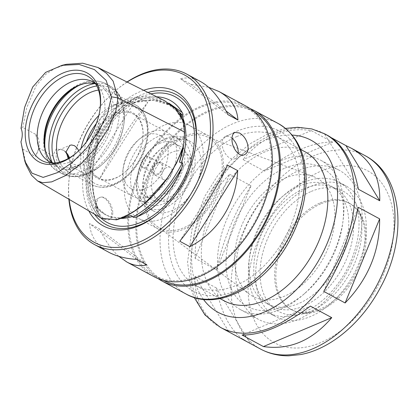 <?xml version="1.0" encoding="UTF-8"?>
<svg xmlns="http://www.w3.org/2000/svg" width="419" height="419" viewBox="0 0 419 419"><rect width="100%" height="100%" fill="white"/><g stroke="black" fill="none" stroke-linecap="round" stroke-linejoin="round"><path stroke-width="0.31" stroke-dasharray="2.1 1.57" d="M328.234 135.746L324.563 134.049L331.78 137.945M358.36 189.22L324.563 134.049M242.947 339.264C230.015 329.758 221.159 312.663 216.366 287.984L250.164 343.161M216.461 269.888C222.657 241.396 234.163 213.365 250.986 185.79L216.461 269.888L195.086 258.34C194.866 226.38 206.373 198.349 229.612 174.241L195.086 258.34M323.74 291.415L358.266 207.321M242.056 335.022L310.374 306.1M216.366 287.984L194.992 276.435C194.395 300.339 203.974 317.916 223.736 329.166M194.992 276.435L228.784 331.612M250.986 185.79L229.612 174.241M332.67 142.182L311.296 130.634C298.873 128.565 286.69 130.021 274.759 135.012C262.849 140.114 252.259 148.295 242.973 159.555L264.352 171.104C276.833 161.577 289.047 154.265 300.978 149.18C312.883 144.173 323.447 141.842 332.67 142.182L264.352 171.104M311.296 130.634L242.973 159.555M115.518 112.968A37.244 24.339 118.4 0 1 142.769 139.124A37.244 24.339 118.4 0 1 124.899 172.193A37.244 24.339 118.4 0 1 87.974 163.054A37.244 24.339 118.4 0 1 115.518 112.968M116.121 114.094A36.338 23.747 -61.6 0 0 90.473 146.095A36.338 23.747 -61.6 0 0 98.68 177.97A36.338 23.747 -61.6 0 0 125.271 171.874A36.338 23.747 -61.6 0 0 142.706 139.611A36.338 23.747 -61.6 0 0 133.226 114.026A36.338 23.747 -61.6 0 0 116.121 114.094M184.156 136.185A52.993 34.63 -61.6 0 0 146.755 182.857A52.993 34.63 -61.6 0 0 158.722 229.334A52.993 34.63 -61.6 0 0 214.381 199.172A52.993 34.63 -61.6 0 0 209.102 136.091A52.993 34.63 -61.6 0 0 184.156 136.185M184.145 137.626A51.354 33.562 -61.6 0 0 148.536 180.683A51.354 33.562 -61.6 0 0 156.931 226.265A51.354 33.562 -61.6 0 0 213.439 198.664A51.354 33.562 -61.6 0 0 205.551 136.275A51.354 33.562 -61.6 0 0 184.145 137.626M163.991 125.291A52.993 34.63 -61.6 0 0 126.59 171.963A52.993 34.63 -61.6 0 0 138.558 218.44A52.993 34.63 -61.6 0 0 194.212 188.278A52.993 34.63 -61.6 0 0 188.932 125.197A52.993 34.63 -61.6 0 0 163.991 125.291M163.913 139.915A36.338 23.747 -61.6 0 0 138.265 171.916A36.338 23.747 -61.6 0 0 146.472 203.791A36.338 23.747 -61.6 0 0 184.638 183.103A36.338 23.747 -61.6 0 0 181.018 139.846A36.338 23.747 -61.6 0 0 163.913 139.915M157.863 136.646A36.338 23.747 -61.6 0 0 132.215 168.648A36.338 23.747 -61.6 0 0 140.423 200.518A36.338 23.747 -61.6 0 0 178.588 179.835A36.338 23.747 -61.6 0 0 174.969 136.578A36.338 23.747 -61.6 0 0 157.863 136.646M160.163 143.219A30.283 19.787 -61.6 0 0 138.794 169.889A30.283 19.787 -61.6 0 0 145.629 196.448A30.283 19.787 -61.6 0 0 177.436 179.212A30.283 19.787 -61.6 0 0 174.419 143.167A30.283 19.787 -61.6 0 0 160.163 143.219M165.903 146.32A30.283 19.787 -61.6 0 0 144.529 172.989A30.283 19.787 -61.6 0 0 151.369 199.549A30.283 19.787 -61.6 0 0 183.171 182.312A30.283 19.787 -61.6 0 0 180.154 146.268A30.283 19.787 -61.6 0 0 165.903 146.32M165.945 138.349A39.365 25.727 -61.6 0 0 138.16 173.016A39.365 25.727 -61.6 0 0 147.048 207.541A39.365 25.727 -61.6 0 0 188.393 185.135A39.365 25.727 -61.6 0 0 184.475 138.275A39.365 25.727 -61.6 0 0 165.945 138.349M171.994 141.617A39.365 25.727 -61.6 0 0 144.209 176.284A39.365 25.727 -61.6 0 0 153.103 210.809A39.365 25.727 -61.6 0 0 194.447 188.403A39.365 25.727 -61.6 0 0 190.525 141.543A39.365 25.727 -61.6 0 0 171.994 141.617M171.937 152.249A27.251 17.808 -61.6 0 0 154.145 195.594A27.251 17.808 -61.6 0 0 189.357 180.689A27.251 17.808 -61.6 0 0 171.937 152.249M166.935 167.385A6.992 4.572 -61.6 0 0 161.996 173.545A6.992 4.572 -61.6 0 0 163.578 179.678A6.992 4.572 -61.6 0 0 170.921 175.697A6.992 4.572 -61.6 0 0 170.224 167.37A6.992 4.572 -61.6 0 0 166.935 167.385M157.727 162.41A6.992 4.572 -61.6 0 0 152.794 168.569A6.992 4.572 -61.6 0 0 154.37 174.702A6.992 4.572 -61.6 0 0 161.718 170.722A6.992 4.572 -61.6 0 0 161.022 162.399A6.992 4.572 -61.6 0 0 157.727 162.41M157.722 163.232A6.055 3.96 -61.6 0 0 153.448 168.569A6.055 3.96 -61.6 0 0 154.815 173.88A6.055 3.96 -61.6 0 0 161.179 170.433A6.055 3.96 -61.6 0 0 160.577 163.221A6.055 3.96 -61.6 0 0 157.722 163.232M145.623 156.696A6.055 3.96 -61.6 0 0 141.35 162.027A6.055 3.96 -61.6 0 0 142.717 167.343A6.055 3.96 -61.6 0 0 149.08 163.892A6.055 3.96 -61.6 0 0 148.473 156.685A6.055 3.96 -61.6 0 0 145.623 156.696M145.733 135.426A30.283 19.787 -61.6 0 0 137.83 140.449A30.283 19.787 -61.6 0 0 123.301 167.338A30.283 19.787 -61.6 0 0 143.115 189.446A30.283 19.787 -61.6 0 0 168.145 153.841A30.283 19.787 -61.6 0 0 145.733 135.426M149.798 132.289A36.338 23.747 -61.6 0 0 140.307 138.317A36.338 23.747 -61.6 0 0 122.877 170.58A36.338 23.747 -61.6 0 0 132.357 196.16A36.338 23.747 -61.6 0 0 170.523 175.477A36.338 23.747 -61.6 0 0 166.903 132.221A36.338 23.747 -61.6 0 0 149.798 132.289M163.379 280.369A95.689 62.531 118.4 0 1 162.63 279.976A95.689 62.531 118.4 0 1 141.02 196.05A95.689 62.531 118.4 0 1 208.552 111.773A95.689 62.531 118.4 0 1 253.595 111.601A95.689 62.531 118.4 0 1 254.338 112.009M200.486 107.416A95.689 62.531 -61.6 0 0 132.954 191.693A95.689 62.531 -61.6 0 0 154.559 275.618A95.689 62.531 -61.6 0 0 255.061 221.153A95.689 62.531 -61.6 0 0 245.529 107.243A95.689 62.531 -61.6 0 0 200.486 107.416M158.141 278.64A96.899 63.321 118.4 0 1 141.109 192.777A96.899 63.321 118.4 0 1 208.557 110.71A96.899 63.321 118.4 0 1 250.017 108.579M236.735 136.599A84.79 55.408 118.4 0 1 276.645 136.442A84.79 55.408 118.4 0 1 285.093 237.374A84.79 55.408 118.4 0 1 196.04 285.638A84.79 55.408 118.4 0 1 176.897 211.27A84.79 55.408 118.4 0 1 236.735 136.599M224.275 300.889A84.79 55.408 118.4 0 1 205.127 226.527A84.79 55.408 118.4 0 1 264.965 151.851A84.79 55.408 118.4 0 1 304.875 151.694M321.321 203.624A60.561 39.58 118.4 0 1 349.828 203.514A60.561 39.58 118.4 0 1 355.862 275.608A60.561 39.58 118.4 0 1 292.253 310.081A60.561 39.58 118.4 0 1 278.577 256.962A60.561 39.58 118.4 0 1 321.321 203.624M320.106 202.974A60.561 39.58 118.4 0 1 348.618 202.859A60.561 39.58 118.4 0 1 362.142 219.326A60.561 39.58 118.4 0 1 354.652 274.958A60.561 39.58 118.4 0 1 312.228 311.715A60.561 39.58 118.4 0 1 291.043 309.426A60.561 39.58 118.4 0 1 277.368 256.308A60.561 39.58 118.4 0 1 320.106 202.974M311.27 191.425A68.255 44.603 118.4 0 1 358.643 209.861A68.255 44.603 118.4 0 1 350.2 272.554A68.255 44.603 118.4 0 1 302.392 313.978A68.255 44.603 118.4 0 1 260.236 267.961A68.255 44.603 118.4 0 1 311.27 191.425M311.296 186.214A74.189 48.484 118.4 0 1 346.22 186.078A74.189 48.484 118.4 0 1 353.61 274.398A74.189 48.484 118.4 0 1 275.692 316.623A74.189 48.484 118.4 0 1 258.942 251.552A74.189 48.484 118.4 0 1 311.296 186.214M304.037 182.291A74.189 48.484 118.4 0 1 338.961 182.155A74.189 48.484 118.4 0 1 346.351 270.475A74.189 48.484 118.4 0 1 268.432 312.7A74.189 48.484 118.4 0 1 251.678 247.634A74.189 48.484 118.4 0 1 304.037 182.291M304.005 188.676A66.92 43.733 118.4 0 1 335.509 188.55A66.92 43.733 118.4 0 1 342.176 268.218A66.92 43.733 118.4 0 1 271.889 306.305A66.92 43.733 118.4 0 1 256.774 247.613A66.92 43.733 118.4 0 1 304.005 188.676M299.166 186.057A66.92 43.733 118.4 0 1 330.67 185.936A66.92 43.733 118.4 0 1 337.332 265.599A66.92 43.733 118.4 0 1 267.05 303.691A66.92 43.733 118.4 0 1 251.934 245A66.92 43.733 118.4 0 1 299.166 186.057M299.25 170.371A84.79 55.408 118.4 0 1 339.16 170.219A84.79 55.408 118.4 0 1 347.608 271.151A84.79 55.408 118.4 0 1 258.554 319.409A84.79 55.408 118.4 0 1 239.411 245.047A84.79 55.408 118.4 0 1 299.25 170.371M281.097 160.566A84.79 55.408 118.4 0 1 321.012 160.409A84.79 55.408 118.4 0 1 343.13 220.101A84.79 55.408 118.4 0 1 302.46 295.39A84.79 55.408 118.4 0 1 240.406 309.604A84.79 55.408 118.4 0 1 221.258 235.242A84.79 55.408 118.4 0 1 281.097 160.566M285.103 168.066A78.73 51.448 118.4 0 1 342.705 223.348A78.73 51.448 118.4 0 1 304.938 293.253A78.73 51.448 118.4 0 1 226.878 273.932A78.73 51.448 118.4 0 1 285.103 168.066M285.051 178.164A67.223 43.932 118.4 0 1 313.066 176.394A67.223 43.932 118.4 0 1 323.395 258.067A67.223 43.932 118.4 0 1 249.42 294.201A67.223 43.932 118.4 0 1 238.432 234.53A67.223 43.932 118.4 0 1 285.051 178.164M232.021 138.249A12.114 7.102 67.1 0 0 225.401 136.453A12.114 7.102 67.1 0 0 222.06 143.246A12.114 7.102 67.1 0 0 226.428 155.119A12.114 7.102 67.1 0 0 234.844 158.759A12.114 7.102 67.1 0 0 238.107 153.38M112.758 212.836A12.114 7.102 -112.9 0 1 109.411 219.629A12.114 7.102 -112.9 0 1 98.151 211.244A12.114 7.102 -112.9 0 1 99.968 197.323A12.114 7.102 -112.9 0 1 108.385 200.963A12.114 7.102 -112.9 0 1 112.758 212.836M104.069 219.352L108.647 219.949C110.569 219.043 111.559 216.833 111.627 213.313C112.025 205.111 104.823 194.793 99.209 197.648C92.096 199.921 96.349 215.937 104.069 219.352M227.59 165.165L179.761 241.229M136.793 259.419L89.551 223.599C90.452 236.101 96.789 245.618 108.563 252.144M137.647 96.957C109.584 111.423 91.143 140.753 89.818 173.026L137.647 96.957L147.729 102.404C130.979 122.982 112.538 152.312 99.9 178.473L147.729 102.404M118.834 256.349C111.611 249.913 105.211 240.81 99.638 229.046L89.551 223.599M146.875 264.866L99.638 229.046M89.818 173.026L99.9 178.473M200.68 81.637C193.966 78.044 187.277 77.091 180.615 78.767L190.697 84.219L208.657 87.288M190.697 84.219L226.14 111.093M180.615 78.767L227.852 114.591M38.7 147.865C38.653 144.529 37.548 139.972 35.385 134.19A18.169 11.873 118.4 0 1 39.019 146.252A18.169 11.873 118.4 0 1 35.269 156.502L38.6 149.442L38.7 147.865L52.747 155.847L55.476 164.945L61.562 171.528L67.401 172.665L70.355 167.401L70.439 165.898L68.962 158.141M20.95 141.832L22.684 148.991L35.269 156.502M35.385 134.19L22.799 127.481L21.018 128.355M22.684 148.991L26.366 165.395M101.136 218.063L97.627 214.957C99.732 216.157 100.225 215.968 99.104 214.381L95.228 206.326L96.957 207.258L106.038 214.984A65.406 42.743 -61.6 0 0 121.211 218.451M96.967 145.838C93.762 156.905 92.143 167.637 92.117 178.044A1.21 0.597 179.1 0 0 92.201 178.007L92.117 178.044A1.21 0.56 -178.5 0 0 92.201 178.007L92.211 177.227C92.112 188.927 94.029 199.229 97.962 208.133L96.648 206.279A65.914 43.073 118.4 0 1 95.438 204.31A65.914 43.073 118.4 0 1 96.967 145.838L98.402 142.308L98.313 141.303L97.302 141.481L95.574 140.543L99.57 125.491C101.388 120.955 99.408 122.301 98.104 124.605C89.97 141.528 85.958 158.251 86.063 174.775C85.785 191.467 89.64 204.86 97.627 214.957M98.313 141.303C94.27 153.584 92.232 165.563 92.211 177.227L92.201 178.007L92.211 177.227L87.775 174.833L86.162 174.739A1.21 0.56 -178.5 0 0 86.063 174.775L70.439 165.898M66.212 152.998L63.505 150.175L56.314 148.85L52.747 155.847M98.104 124.605C100.565 115.89 106.918 108.909 117.163 103.661L115.215 105.756C115.927 105.991 116.906 105.756 118.168 105.049L131.493 101.068L134.08 102.624L137.772 100.995A65.914 43.073 118.4 0 1 153.48 96.878A65.914 43.073 118.4 0 1 156.779 96.826M164.803 100.822L154.124 97.156L142.397 96.208L129.942 98.198L117.163 103.661M66.501 64.29L54.685 68.543L45.818 74.299L36.191 85.628L26.664 107.903L22.799 127.481M66.16 152.432A10.899 6.39 67.1 0 0 64.756 151.144A10.899 6.39 67.1 0 0 59.179 149.84A10.899 6.39 67.1 0 0 56.167 155.952A10.899 6.39 67.1 0 0 60.1 166.636A10.899 6.39 67.1 0 0 67.679 169.915A10.899 6.39 67.1 0 0 70.622 164.997A10.899 6.39 67.1 0 0 69.496 157.827M78.741 150.735L80.076 154.669C81.124 158.068 81.108 160.99 80.034 163.441L78.285 165.421L73.425 164.258L68.177 158.581M181.521 116.65L183.773 123.495C180.16 113.895 174.325 107.049 166.254 102.959L155.538 98.936L143.691 97.753L131.074 99.612L118.168 105.049M174.948 108.013L166.254 102.959L176.195 110.585L183.349 121.803C184.224 125.632 183.517 120.965 183.412 120.688M120.442 218.618L115.194 219.504L116.555 219.823M95.228 206.326A65.406 42.743 -61.6 0 0 104.31 214.051A65.406 42.743 -61.6 0 0 130.896 215.497M131.493 101.068A65.406 42.743 -61.6 0 0 95.574 140.543M183.553 145.005A65.406 42.743 -61.6 0 0 179.725 113.47M246.105 106.175A96.899 63.321 -61.6 0 0 144.33 161.331A96.899 63.321 -61.6 0 0 153.988 276.681M126.994 81.993A96.899 63.321 -61.6 0 0 115.901 90.394A96.899 63.321 -61.6 0 0 69.413 176.43A96.899 63.321 -61.6 0 0 68.863 199.219M127.151 82.072A95.082 62.138 -61.6 0 0 115.157 91.033A95.082 62.138 -61.6 0 0 69.544 175.461A95.082 62.138 -61.6 0 0 69.166 199.397M143.67 90.3A76.31 49.866 -61.6 0 0 92.143 142.141A76.31 49.866 -61.6 0 0 88.781 210.851M147.991 92.447A73.885 48.285 -61.6 0 0 94.642 144.922A73.885 48.285 -61.6 0 0 94.532 214.209M159.618 212.653A73.885 48.285 -61.6 0 0 160.11 212.234A73.885 48.285 -61.6 0 0 195.558 146.629A73.885 48.285 -61.6 0 0 195.636 145.985M76.41 152.893A48.017 31.378 -61.6 0 0 76.928 152.453A48.017 31.378 -61.6 0 0 99.963 109.82A48.017 31.378 -61.6 0 0 100.047 109.144M52.6 163.059A45.42 29.681 -61.6 0 0 56.099 163.887A45.42 29.681 -61.6 0 0 104.949 107.405A45.42 29.681 -61.6 0 0 98.109 86.131A45.42 29.681 -61.6 0 0 95.501 83.659M52.899 163.054A45.42 29.681 -61.6 0 0 56.329 165.411A45.42 29.681 -61.6 0 0 92.259 155.329A45.42 29.681 -61.6 0 0 111.805 111.108A45.42 29.681 -61.6 0 0 99.507 85.486A45.42 29.681 -61.6 0 0 95.658 83.91M46.43 153.7A46.472 30.367 -61.6 0 0 46.661 154.354A46.472 30.367 -61.6 0 0 85.198 163.572A46.472 30.367 -61.6 0 0 113.795 111.428A46.472 30.367 -61.6 0 0 84.963 83.465A46.472 30.367 -61.6 0 0 84.287 83.627M59.629 162.059A45.42 29.681 -61.6 0 0 68.831 172.167A45.42 29.681 -61.6 0 0 102.074 164.552A45.42 29.681 -61.6 0 0 123.862 124.223A45.42 29.681 -61.6 0 0 124.307 117.859A45.42 29.681 -61.6 0 0 112.014 92.243A45.42 29.681 -61.6 0 0 98.512 90.085M186.251 294.117A96.899 63.321 118.4 0 1 164.368 209.128A96.899 63.321 118.4 0 1 232.755 123.783A96.899 63.321 118.4 0 1 278.368 123.605M236.761 131.283A90.844 59.367 118.4 0 1 294.824 226.077A90.844 59.367 118.4 0 1 177.447 275.765A90.844 59.367 118.4 0 1 236.761 131.283M203.44 299.386A97.81 63.918 118.4 0 1 200.533 212.805A97.81 63.918 118.4 0 1 265.023 140.417A97.81 63.918 118.4 0 1 292.2 135.096M220.394 327.359A109.919 71.832 118.4 0 1 195.573 230.953A109.919 71.832 118.4 0 1 273.146 134.143A109.919 71.832 118.4 0 1 324.887 133.939M260.728 349.147A109.919 71.832 118.4 0 1 235.902 252.741A109.919 71.832 118.4 0 1 313.48 155.931A109.919 71.832 118.4 0 1 365.221 155.732M321.488 170.926A97.81 63.918 118.4 0 1 384.003 272.984A97.81 63.918 118.4 0 1 257.627 326.485A97.81 63.918 118.4 0 1 321.488 170.926M86.408 141.884A43 28.099 -61.6 0 0 83.444 163.316A43 28.099 -61.6 0 0 116.917 182.616A43 28.099 -61.6 0 0 147.425 132.09A43 28.099 -61.6 0 0 129.9 105.839A43 28.099 -61.6 0 0 96.318 123.542M80.034 163.441A45.42 29.681 -61.6 0 0 92.143 184.763A45.42 29.681 -61.6 0 0 128.073 174.676A45.42 29.681 -61.6 0 0 147.619 130.456A45.42 29.681 -61.6 0 0 135.321 104.839A45.42 29.681 -61.6 0 0 98.811 115.503M81.05 148.378A45.42 29.681 -61.6 0 0 80.076 154.669M99.57 125.491C91.625 142.041 87.691 158.487 87.775 174.833C87.519 191.321 91.295 204.503 99.104 214.381M134.08 102.624C143.701 99.78 152.663 99.439 160.969 101.597L170.69 105.358L153.26 100.298L133.541 102.592M168.967 103.21L154.161 99.581L137.772 100.995M92.117 178.044L92.117 178.044C92.033 188.477 93.547 197.888 96.648 206.279M117.571 219.132L131.372 213.119L144.838 203.372M133.221 102.006A65.406 42.743 -61.6 0 0 97.302 141.481M96.957 207.258A65.406 42.743 -61.6 0 0 106.038 214.984L104.31 214.051M150.861 93.882A71.466 46.703 -61.6 0 0 94.945 148.3A71.466 46.703 -61.6 0 0 100.722 217.828M44.953 147.645A49.966 32.651 -61.6 0 0 58.325 171.654A49.966 32.651 -61.6 0 0 97.842 160.561A49.966 32.651 -61.6 0 0 119.347 111.915A49.966 32.651 -61.6 0 0 105.824 83.737A49.966 32.651 -61.6 0 0 78.411 85.712M52.071 162.31A49.966 32.651 -61.6 0 0 62.394 173.854A49.966 32.651 -61.6 0 0 101.917 162.761A49.966 32.651 -61.6 0 0 123.416 114.115A49.966 32.651 -61.6 0 0 109.893 85.937A49.966 32.651 -61.6 0 0 94.579 83.627M55.25 162.891A48.635 31.781 -61.6 0 0 100.759 165.683A48.635 31.781 -61.6 0 0 124.087 122.5A48.635 31.781 -61.6 0 0 124.563 115.691A48.635 31.781 -61.6 0 0 96.81 85.968M142.706 139.611L142.769 139.124M125.271 171.874L124.899 172.193M209.102 136.091L188.932 125.197M158.722 229.334L138.558 218.44M181.018 139.846L174.969 136.578M146.472 203.791L140.423 200.518M180.154 146.268L174.419 143.167M151.369 199.549L145.629 196.448M190.525 141.543L184.475 138.275M153.103 210.809L147.048 207.541M170.224 167.37L161.022 162.399M163.578 179.678L154.37 174.702M160.577 163.221L148.473 156.685M154.815 173.88L142.717 167.343M123.301 167.338L122.877 170.58M137.83 140.449L140.307 138.317M166.903 132.221L133.226 114.026M132.357 196.16L98.68 177.97M154.559 275.618L162.63 279.976M245.529 107.243L253.595 111.601M196.04 285.638L220.022 298.59M276.645 136.442L300.627 149.4M285.528 128.413L268.37 133.624L249.991 143.817L232.817 158.125L217.55 175.854L204.87 196.165L192.002 229.141L187.565 262.304L191.085 288.607L194.196 297.469M291.043 309.426L292.253 310.081M348.618 202.859L349.828 203.514M362.142 219.326L358.643 209.861M312.228 311.715L302.392 313.978M268.432 312.7L275.692 316.623M338.961 182.155L346.22 186.078M267.05 303.691L271.889 306.305M330.67 185.936L335.509 188.55M240.406 309.604L258.554 319.409M321.012 160.409L339.16 170.219M342.705 223.348L343.13 220.101M304.938 293.253L302.46 295.39M156.931 226.265L249.42 294.201M205.551 136.275L313.066 176.394M234.844 158.759L244.418 154.711M225.401 136.453L234.975 132.399M99.968 197.323L99.209 197.642M109.411 219.629L108.652 219.954M38.6 149.442L39.019 146.252M64.756 151.144L63.505 150.175M70.622 164.997L70.355 167.401M67.679 169.915L78.285 165.426M59.179 149.84L69.79 145.346M68.831 172.167L92.143 184.763C100.9 189.079 110.522 187.916 121.007 181.28C128.701 176.169 135.101 169.077 140.208 160C152.369 138.925 150.494 112.449 135.321 104.839L112.014 92.243M92.52 177.63C92.426 174.388 92.829 169.176 93.73 162.006L98.402 142.308M92.52 177.609C92.421 181.197 92.751 185.968 93.521 191.933C94.427 197.998 96.003 203.503 98.25 208.447M115.194 219.504C142.759 212.485 173.293 179.07 183.716 143.748M153.48 96.878C147.179 97.255 140.538 99.429 133.556 103.399C120.195 111.318 109.17 123.448 100.481 139.789C92.85 154.904 89.341 169.575 89.959 183.789C90.436 191.928 92.264 198.768 95.438 204.31M69.544 175.461L69.413 176.43M115.157 91.033L115.901 90.394M195.558 146.629L195.725 145.33M160.11 212.234L159.12 213.088M99.963 109.82L100.141 108.453M76.928 152.453L75.886 153.354M98.109 86.131L93.201 80.61M56.099 163.887L48.793 162.813M99.507 85.486L92.651 81.784M56.329 165.411L49.473 161.708M46.184 153.061L46.661 154.354M83.617 83.774L84.963 83.465M123.862 124.223L124.569 115.576C124.605 107.615 122.867 100.754 119.357 94.982C116.911 91.064 113.758 88.048 109.893 85.937L105.824 83.737C95.558 78.777 84.549 80.139 72.796 87.833C64.62 93.4 57.827 100.989 52.417 110.6C39.15 133.551 40.973 162.761 58.325 171.654L62.394 173.854C74.65 179.494 87.44 176.771 100.759 165.683L102.074 164.552"/><path stroke-width="0.63" d="M379.734 200.769L345.942 145.597L350.991 148.043C370.752 159.293 380.332 176.87 379.734 200.769L358.36 189.22C353.034 162.116 342.988 144.293 328.234 135.746L324.887 133.939A109.919 71.832 118.4 0 1 335.839 264.792A109.919 71.832 118.4 0 1 220.394 327.359L204.975 314.962L194.196 297.469M379.64 218.87C379.86 250.824 368.353 278.855 345.115 302.963L379.64 218.87L358.266 207.321C352.07 235.808 340.558 263.844 323.74 291.415L345.115 302.963M331.754 317.649C312.124 340.647 289.351 350.284 263.431 346.571L331.754 317.649L310.374 306.1C284.333 325.631 261.561 335.273 242.056 335.022L263.431 346.571M220.394 327.359L246.492 341.459L242.947 339.264M331.78 137.945L345.942 145.597M254.338 112.009A95.689 62.531 118.4 0 1 263.127 225.511A95.689 62.531 118.4 0 1 163.379 280.369M250.017 108.579A96.899 63.321 118.4 0 1 254.171 110.532A96.899 63.321 118.4 0 1 263.823 225.888A96.899 63.321 118.4 0 1 162.053 281.039A96.899 63.321 118.4 0 1 158.141 278.64M300.627 149.4L304.875 151.694A84.79 55.408 118.4 0 1 313.323 252.631A84.79 55.408 118.4 0 1 224.275 300.889L220.022 298.59M238.107 153.38A12.114 7.102 67.1 0 0 232.021 138.249M239.553 133.001C244.638 136.201 247.498 141.119 248.132 147.755C247.996 151.301 246.754 153.621 244.413 154.705C238.804 157.56 231.597 147.242 231.995 139.04C232.063 135.52 233.058 133.31 234.975 132.404L239.553 133.001M237.673 170.612C236.347 202.885 217.906 232.21 189.844 246.676L179.761 241.229C196.511 220.651 214.952 191.326 227.59 165.165L237.673 170.612L189.844 246.676M68.863 199.219A96.899 63.321 -61.6 0 0 94.699 244.654L108.563 252.144C116.267 256.271 125.679 258.696 136.793 259.419L146.875 264.866C140.213 266.547 133.525 265.594 126.81 262.001L118.834 256.349M208.657 87.288L218.928 91.494C230.701 98.02 237.039 107.536 237.94 120.038L227.852 114.591C220.122 98.397 211.061 87.409 200.68 81.637L186.816 74.142A96.899 63.321 -61.6 0 0 126.994 81.993M226.14 111.093L237.94 120.038M21.018 128.355A18.169 11.873 118.4 0 1 20.95 141.832L24.779 161.09L31.985 173.167L43.141 177.394L57.654 172.555L72.471 162.326L86.272 148.567L98.261 132.257L107.395 114.298L111.407 96.815L106.18 80.438L94.422 69.591L79.222 64.463L62.033 65.317L45.624 72.398L32.703 87.032L24.616 107.369L21.018 128.355M24.779 161.09L26.366 165.395L31.519 175.262L37.584 180.956L42.843 182.752L51.705 181.877L65.6 175.577L81.192 163.651L96.087 147.357L107.992 129.188L115.922 110.574L118.048 97.894L113.088 81.061L106.536 73.325L97.915 67.506L82.679 63.196L66.501 64.29L62.033 65.317M97.915 67.506L164.803 100.822L175.634 108.704L183.412 120.688L184.632 132.111L183.883 142.497L183.218 146.996L179.468 162.116L181.197 163.049L182.291 162.897C183.003 164.018 182.841 165.599 181.799 167.647A65.914 43.073 118.4 0 1 137.165 216.696C135.992 217.419 134.583 217.561 132.943 217.126L132.624 216.429L130.896 215.497L120.442 218.618M37.584 180.956L101.356 218.194L116.555 219.823C143.581 211.574 171.952 180.395 183.276 146.509L176.572 163.07L167.49 178.122L144.838 203.372M68.962 158.141L66.212 152.998M69.496 157.827A10.899 6.39 67.1 0 0 66.16 152.432M68.177 158.581L66.139 151.736L69.79 145.351L71.502 144.958L74.435 145.665L77.07 147.965L78.741 150.735M156.779 96.826A65.914 43.073 118.4 0 1 182.087 112.392C183.119 113.942 183.271 114.874 182.543 115.188L179.725 113.47L181.521 116.65M179.468 162.116A65.406 42.743 -61.6 0 0 183.553 145.005L183.883 142.497M126.81 262.001L153.988 276.681A96.899 63.321 -61.6 0 0 230.633 255.171A96.899 63.321 -61.6 0 0 272.329 160.828A96.899 63.321 -61.6 0 0 246.105 106.175L218.928 91.494M94.699 244.654A96.899 63.321 -61.6 0 0 171.345 223.138A96.899 63.321 -61.6 0 0 213.041 128.801A96.899 63.321 -61.6 0 0 186.816 74.142M69.166 199.397A95.082 62.138 -61.6 0 0 143.743 240.087A95.082 62.138 -61.6 0 0 210.474 128.717A95.082 62.138 -61.6 0 0 127.151 82.072M88.781 210.851A76.31 49.866 -61.6 0 0 159.12 213.088A76.31 49.866 -61.6 0 0 195.725 145.33A76.31 49.866 -61.6 0 0 196.469 134.646A76.31 49.866 -61.6 0 0 143.67 90.3M195.636 145.985A73.885 48.285 -61.6 0 0 196.275 136.285A73.885 48.285 -61.6 0 0 147.991 92.447M94.532 214.209A73.885 48.285 -61.6 0 0 159.618 212.653M100.633 101.377A50.563 33.043 -61.6 0 0 58.665 75.163A50.563 33.043 -61.6 0 0 26.203 143.335A50.563 33.043 -61.6 0 0 75.886 153.354A50.563 33.043 -61.6 0 0 100.141 108.453A50.563 33.043 -61.6 0 0 100.633 101.377M100.047 109.144A48.017 31.378 -61.6 0 0 100.429 103.095A48.017 31.378 -61.6 0 0 93.201 80.61A48.017 31.378 -61.6 0 0 37.003 103.346A48.017 31.378 -61.6 0 0 48.793 162.813A48.017 31.378 -61.6 0 0 76.41 152.893M95.501 83.659A45.42 29.681 -61.6 0 0 92.651 81.784A45.42 29.681 -61.6 0 0 44.948 107.636A45.42 29.681 -61.6 0 0 49.473 161.708A45.42 29.681 -61.6 0 0 52.6 163.059M95.658 83.91A45.42 29.681 -61.6 0 0 83.617 83.774A45.42 29.681 -61.6 0 0 51.804 111.344A45.42 29.681 -61.6 0 0 46.184 153.061A45.42 29.681 -61.6 0 0 52.899 163.054M84.287 83.627A46.472 30.367 -61.6 0 0 46.43 153.7M98.512 90.085A45.42 29.681 -61.6 0 0 64.306 118.095A45.42 29.681 -61.6 0 0 59.629 162.059M254.171 110.532L278.368 123.605A96.899 63.321 118.4 0 1 288.021 238.961A96.899 63.321 118.4 0 1 186.251 294.117L162.053 281.039M292.2 135.096A97.81 63.918 118.4 0 1 320.813 256.674A97.81 63.918 118.4 0 1 203.44 299.386M350.991 148.043L365.221 155.732A109.919 71.832 118.4 0 1 376.173 286.586A109.919 71.832 118.4 0 1 260.728 349.147L246.492 341.459M184.632 132.111L118.048 97.894L111.407 96.815M96.318 123.542A43 28.099 -61.6 0 0 86.408 141.884M98.811 115.503A45.42 29.681 -61.6 0 0 81.05 148.378M182.543 115.188L174.948 108.013M182.087 112.392L168.967 103.21M137.165 216.696C155.145 205.415 170.025 189.069 181.799 167.647M132.943 217.126C153.317 205.457 169.768 187.377 182.291 162.897M100.722 217.828A71.466 46.703 -61.6 0 0 139.454 222.924A71.466 46.703 -61.6 0 0 194.468 137.05A71.466 46.703 -61.6 0 0 150.861 93.882M181.197 163.049A65.406 42.743 -61.6 0 0 181.453 114.403M121.211 218.451A65.406 42.743 -61.6 0 0 132.624 216.429M78.411 85.712A49.966 32.651 -61.6 0 0 44.953 147.645M94.579 83.627A49.966 32.651 -61.6 0 0 57.419 114.377A49.966 32.651 -61.6 0 0 52.071 162.31M96.81 85.968A48.635 31.781 -61.6 0 0 60.32 115.943A48.635 31.781 -61.6 0 0 55.25 162.891M278.368 123.605C296.139 134.127 305.388 152.233 306.116 177.918C306.289 198.061 301.135 218.247 290.66 238.474C267.406 284.501 218.21 312.433 186.251 294.117M324.887 133.939L311.841 128.937L297.694 127.282L285.528 128.413M365.221 155.732C403.272 175.561 407.734 237.343 380.745 286.926C362.618 321.787 331.371 348.938 300.627 354.574L288.953 355.804C278.776 355.977 269.365 353.756 260.728 349.147"/></g></svg>
